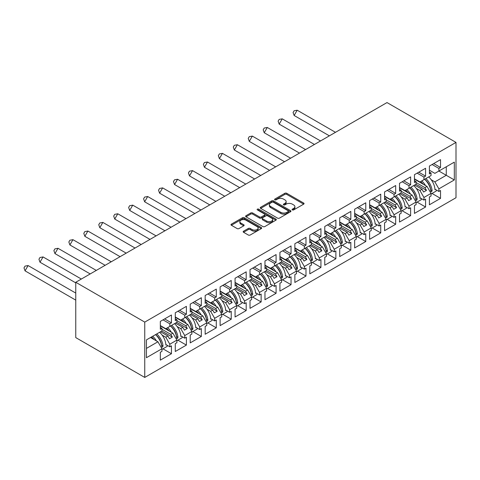 <?xml version="1.0" encoding="UTF-8"?>
<svg xmlns="http://www.w3.org/2000/svg" width="480" height="480" viewBox="0 0 480 480"><rect width="100%" height="100%" fill="white"/><g stroke="black" fill="none" stroke-linecap="round" stroke-linejoin="round"><path stroke-width="0.72" d="M292.356 209.916A0.93 0.54 0 0 0 293.67 209.916L303.666 204.15A1.332 0.768 0 0 0 304.056 203.604A1.332 0.768 0 0 0 303.666 203.064L286.734 193.29A1.332 0.768 0 0 0 284.85 193.29L274.86 199.056A0.93 0.54 0 0 0 274.584 199.44A0.93 0.54 0 0 0 274.86 199.818A0.93 0.54 0 0 0 276.174 199.818L277.47 199.074A4.254 2.46 0 0 1 283.488 199.074L284.898 199.884A4.254 2.46 0 0 1 286.146 201.624A4.254 2.46 0 0 1 284.898 203.364L283.608 204.108A0.93 0.54 0 0 0 283.332 204.486A0.93 0.54 0 0 0 283.608 204.87A0.93 0.54 0 0 0 284.922 204.87L286.218 204.12A4.254 2.46 0 0 1 292.236 204.12L293.646 204.936A4.254 2.46 0 0 1 294.894 206.676A4.254 2.46 0 0 1 293.646 208.41L292.356 209.16A0.93 0.54 0 0 0 292.08 209.538A0.93 0.54 0 0 0 292.356 209.916L292.356 209.16M243.558 231.192A1.332 0.768 0 0 0 243.168 231.738A1.332 0.768 0 0 0 243.558 232.278L248.31 235.02A1.332 0.768 0 0 0 250.188 235.02L261.288 228.612A1.332 0.768 0 0 0 261.678 228.072A1.332 0.768 0 0 0 261.288 227.526L244.362 217.752A1.332 0.768 0 0 0 242.478 217.752L231.378 224.16A1.332 0.768 0 0 0 230.988 224.706A1.332 0.768 0 0 0 231.378 225.246L237.114 228.558A1.332 0.768 0 0 0 238.998 228.558L243.75 225.816A1.332 0.768 0 0 0 244.14 225.276A1.332 0.768 0 0 0 243.75 224.73L240.9 223.086A3.558 2.052 0 0 1 239.862 221.634A3.558 2.052 0 0 1 242.058 219.738A3.558 2.052 0 0 1 245.934 220.182L257.082 226.62A3.558 2.052 0 0 1 258.126 228.072A3.558 2.052 0 0 1 255.924 229.968A3.558 2.052 0 0 1 252.048 229.524L250.188 228.45A1.332 0.768 0 0 0 248.31 228.45L243.558 231.192L243.558 232.278L248.31 229.554L248.31 228.45M456 142.404L387.006 102.57L75.756 282.27L144.75 322.104L456 142.404L456 197.73L144.75 377.43L144.75 322.104M277.56 218.13A1.332 0.768 0 0 0 279.444 218.13L290.544 211.722A1.332 0.768 0 0 0 290.934 211.182A1.332 0.768 0 0 0 290.544 210.636L273.612 200.862A1.332 0.768 0 0 0 271.728 200.862L260.634 207.27A1.332 0.768 0 0 0 260.244 207.816A1.332 0.768 0 0 0 260.634 208.356L277.56 218.13M257.76 210.12A0.93 0.54 0 0 1 258.702 210.252L275.898 220.182L264.816 226.578A1.332 0.768 0 0 1 262.938 226.578L246.006 216.804L246.006 215.718A1.332 0.768 0 0 0 245.616 216.258A1.332 0.768 0 0 0 246.006 216.804M246.006 215.718L250.758 212.976A1.332 0.768 0 0 1 252.636 212.976L259.5 216.936A1.332 0.768 0 0 0 261.384 216.936L264.534 215.118A1.332 0.768 0 0 0 264.924 214.578A1.332 0.768 0 0 0 264.534 214.032L257.388 209.904A0.93 0.54 0 0 1 257.112 209.526A0.93 0.54 0 0 1 257.688 209.028A0.93 0.54 0 0 1 258.702 209.142L275.916 219.084A1.332 0.768 0 0 1 276.306 219.624A1.332 0.768 0 0 1 275.916 220.17L275.916 219.084M170.772 325.836L172.35 324.924M161.952 329.268L170.772 334.356L172.878 333.138L160.326 325.89M185.718 317.208L187.302 316.296M176.904 320.634L185.718 325.728L187.83 324.51L175.272 317.262M200.67 308.574L202.248 307.662M191.85 312.006L200.67 317.094L202.776 315.876L190.224 308.634M215.616 299.946L217.2 299.034M206.802 303.378L215.616 308.466L217.728 307.248L205.17 300M230.568 291.312L232.146 290.4M221.748 294.744L230.568 299.832L232.674 298.62L220.122 291.372M245.514 282.684L247.098 281.772M236.7 286.116L245.514 291.204L247.626 289.986L235.068 282.738M260.466 274.05L262.044 273.138M251.646 277.482L260.466 282.57L262.572 281.358L250.02 274.11M275.412 265.422L276.996 264.51M266.598 268.854L275.412 273.942L277.524 272.724L264.966 265.476M290.364 256.794L291.942 255.876M281.544 260.22L290.364 265.314L292.47 264.096L279.918 256.848M305.31 248.16L306.894 247.248M296.496 251.592L305.31 256.68L307.422 255.462L294.864 248.214M320.262 239.532L321.84 238.614M311.442 242.958L320.262 248.052L322.368 246.834L309.816 239.586M335.208 230.898L336.792 229.986M326.394 234.33L335.208 239.418L337.32 238.2L324.762 230.952M350.16 222.27L351.738 221.358M341.34 225.696L350.16 230.79L352.266 229.572L339.714 222.324M365.106 213.636L366.69 212.724M356.292 217.068L365.106 222.156L367.218 220.938L354.66 213.69M380.058 205.008L381.636 204.096M371.238 208.434L380.058 213.528L382.164 212.31L369.612 205.062M395.004 196.374L396.588 195.462M386.19 199.806L395.004 204.894L397.116 203.676L384.558 196.434M409.956 187.746L411.534 186.834M401.136 191.178L409.956 196.266L412.062 195.048L399.51 187.8M424.902 179.112L426.486 178.2M416.088 182.544L424.902 187.632L427.014 186.42L414.456 179.172M412.062 195.048L416.088 202.02L408.996 206.112L404.97 199.14L407.082 197.928L399.702 193.662M402.132 210.726L410.628 215.628L410.628 207.774L408.996 208.716L408.996 206.112M410.628 215.628L399.51 222.048L399.51 214.188L401.136 213.252L401.136 210.648L394.05 214.746L390.024 207.774L392.13 206.556L384.75 202.296M387.18 219.354L395.676 224.262L395.676 216.402L394.05 217.344L394.05 214.746M395.676 224.262L384.558 230.676L384.558 222.822L386.19 221.88L386.19 219.282L379.098 223.374L375.072 216.402L377.184 215.184L369.804 210.924M372.234 227.988L380.73 232.89L380.73 225.036L379.098 225.978L379.098 223.374M380.73 232.89L369.612 239.31L369.612 231.45L371.238 230.514L371.238 227.91L364.152 232.008L360.126 225.036L362.232 223.818L354.852 219.558M357.282 236.616L365.778 241.524L365.778 233.664L364.152 234.606L364.152 232.008M365.778 241.524L354.66 247.938L354.66 240.084L356.292 239.142L356.292 236.544L349.2 240.636L345.174 233.664L347.286 232.446L339.906 228.186M342.336 245.25L350.832 250.152L350.832 242.298L349.2 243.234L349.2 240.636M350.832 250.152L339.714 256.572L339.714 248.712L341.34 247.776L341.34 245.172L334.254 249.27L330.228 242.298L332.334 241.08L324.954 236.82M327.384 253.878L335.88 258.786L335.88 250.926L334.254 251.868L334.254 249.27M335.88 258.786L324.762 265.2L324.762 257.346L326.394 256.404L326.394 253.806L319.302 257.898L315.276 250.926L317.388 249.708L310.008 245.448M312.438 262.512L320.934 267.414L320.934 259.56L319.302 260.496L319.302 257.898M320.934 267.414L309.816 273.834L309.816 265.974L311.442 265.032L311.442 262.434L304.356 266.526L300.33 259.56L302.436 258.342L295.056 254.082M297.486 271.14L305.982 276.042L305.982 268.188L304.356 269.13L304.356 266.526M305.982 276.042L294.864 282.462L294.864 274.608L296.496 273.666L296.496 271.068L289.404 275.16L285.378 268.188L287.49 266.97L280.11 262.71M282.54 279.774L291.036 284.676L291.036 276.822L289.404 277.758L289.404 275.16M291.036 284.676L279.918 291.096L279.918 283.236L281.544 282.294L281.544 279.696L274.458 283.788L270.432 276.822L272.538 275.604L265.158 271.344M267.588 288.402L276.084 293.304L276.084 285.45L274.458 286.392L274.458 283.788M276.084 293.304L264.966 299.724L264.966 291.87L266.598 290.928L266.598 288.324L259.506 292.422L255.48 285.45L257.592 284.232L250.212 279.972M252.642 297.036L261.138 301.938L261.138 294.078L259.506 295.02L259.506 292.422M261.138 301.938L250.02 308.352L250.02 300.498L251.646 299.556L251.646 296.958L244.554 301.05L240.534 294.078L242.64 292.866L235.26 288.606M237.69 305.664L246.186 310.566L246.186 302.712L244.554 303.654L244.554 301.05M246.186 310.566L235.068 316.986L235.068 309.132L236.7 308.19L236.7 305.586L229.608 309.684L225.582 302.712L227.694 301.494L220.314 297.234M222.744 314.292L231.234 319.2L231.234 311.34L229.608 312.282L229.608 309.684M231.234 319.2L220.122 325.614L220.122 317.76L221.748 316.818L221.748 314.22L214.656 318.312L210.636 311.34L212.742 310.128L205.362 305.862M207.792 322.926L216.288 327.828L216.288 319.974L214.656 320.916L214.656 318.312M216.288 327.828L205.17 334.248L205.17 326.388L206.802 325.452L206.802 322.848L199.71 326.946L195.684 319.974L197.796 318.756L190.416 314.496M192.846 331.554L201.336 336.462L201.336 328.602L199.71 329.544L199.71 326.946M201.336 336.462L190.224 342.876L190.224 335.022L191.85 334.08L191.85 331.482L184.758 335.574L180.738 328.602L182.844 327.384L175.464 323.124M177.894 340.188L186.39 345.09L186.39 337.236L184.758 338.178L184.758 335.574M186.39 345.09L175.272 351.51L175.272 343.65L176.904 342.714L176.904 340.11L169.812 344.208L165.786 337.236L167.898 336.018L160.518 331.758M162.948 348.816L171.438 353.724L171.438 345.864L169.812 346.806L169.812 344.208M171.438 353.724L160.326 360.138L160.326 352.284L161.952 351.342L161.952 348.744L146.43 357.702L146.43 339.888L161.952 330.93L161.952 328.326L160.326 329.268L160.326 321.414L171.438 314.994L171.438 322.848L169.812 323.79L169.812 326.388L176.904 322.296L176.904 319.698L175.272 320.634L175.272 312.78L186.39 306.36L186.39 314.22L184.758 315.162L184.758 317.76L191.85 313.668L191.85 311.064L190.224 312.006L190.224 304.152L201.336 297.732L201.336 305.586L199.71 306.528L199.71 309.126L206.802 305.034L206.802 302.436L205.17 303.378L205.17 295.518L216.288 289.104L216.288 296.958L214.656 297.9L214.656 300.498L221.748 296.406L221.748 293.802L220.122 294.744L220.122 286.89L231.234 280.47L231.234 288.324L229.608 289.266L229.608 291.87L236.7 287.772L236.7 285.174L235.068 286.116L235.068 278.256L246.186 271.842L246.186 279.696L244.554 280.638L244.554 283.236L251.646 279.144L251.646 276.54L250.02 277.482L250.02 269.628L261.138 263.208L261.138 271.068L259.506 272.004L259.506 274.608L266.598 270.51L266.598 267.912L264.966 268.854L264.966 260.994L276.084 254.58L276.084 262.434L274.458 263.376L274.458 265.974L281.544 261.882L281.544 259.278L279.918 260.22L279.918 252.366L291.036 245.946L291.036 253.806L289.404 254.742L289.404 257.346L296.496 253.248L296.496 250.65L294.864 251.592L294.864 243.732L305.982 237.318L305.982 245.172L304.356 246.114L304.356 248.712L311.442 244.62L311.442 242.022L309.816 242.958L309.816 235.104L320.934 228.684L320.934 236.544L319.302 237.48L319.302 240.084L326.394 235.986L326.394 233.388L324.762 234.33L324.762 226.47L335.88 220.056L335.88 227.91L334.254 228.852L334.254 231.45L341.34 227.358L341.34 224.76L339.714 225.696L339.714 217.842L350.832 211.422L350.832 219.282L349.2 220.218L349.2 222.822L356.292 218.73L356.292 216.126L354.66 217.068L354.66 209.214L365.778 202.794L365.778 210.648L364.152 211.59L364.152 214.188L371.238 210.096L371.238 207.498L369.612 208.434L369.612 200.58L380.73 194.16L380.73 202.02L379.098 202.962L379.098 205.56L386.19 201.468L386.19 198.864L384.558 199.806L384.558 191.952L395.676 185.532L395.676 193.386L394.05 194.328L394.05 196.932L401.136 192.834L401.136 190.236L399.51 191.178L399.51 183.318L410.628 176.904L410.628 184.758L408.996 185.7L408.996 188.298L416.088 184.206L416.088 181.602L414.456 182.544L414.456 174.69L425.574 168.27L425.574 176.124L423.948 177.066L423.948 179.67L431.034 175.572L431.034 172.974L429.408 173.916L429.408 166.056L440.526 159.642L440.526 167.496L438.894 168.438L438.894 171.036L454.326 162.132L454.326 179.946L438.894 188.85L434.868 181.878L446.274 175.296L446.274 166.776L454.326 162.132M432.03 193.464L440.526 198.366L440.526 190.512L438.894 191.454L438.894 188.85M440.526 198.366L429.408 204.786L429.408 196.932L431.034 195.99L431.034 193.386L423.948 197.484L419.922 190.512L422.028 189.294L414.648 185.034M417.078 202.092L425.574 207L425.574 199.14L423.948 200.082L423.948 197.484M425.574 207L414.456 213.414L414.456 205.56L416.088 204.618L416.088 202.02M144.75 377.43L75.756 337.596L75.756 282.27M169.812 326.388L165.786 328.716L160.326 325.56M162.162 335.142L165.786 337.236M167.898 336.018L169.476 338.754L172.35 337.098L170.772 334.356M172.878 333.138L176.904 340.11M184.758 317.76L180.738 320.082L175.272 316.932M177.114 326.514L180.738 328.602M182.844 327.384L184.428 330.126L187.302 328.464L185.718 325.728M187.83 324.51L191.85 331.482M199.71 309.126L195.684 311.454L190.224 308.298M192.06 317.88L195.684 319.974M197.796 318.756L199.374 321.492L202.248 319.836L200.67 317.094M202.776 315.876L206.802 322.848M214.656 300.498L210.636 302.82L205.17 299.67M207.012 309.252L210.636 311.34M212.742 310.128L214.326 312.864L217.2 311.202L215.616 308.466M217.728 307.248L221.748 314.22M229.608 291.87L225.582 294.192L220.122 291.036M221.958 300.618L225.582 302.712M227.694 301.494L229.272 304.23L232.146 302.574L230.568 299.832M232.674 298.62L236.7 305.586M244.554 283.236L240.534 285.558L235.068 282.408M236.91 291.99L240.534 294.078M242.64 292.866L244.224 295.602L247.098 293.94L245.514 291.204M247.626 289.986L251.646 296.958M259.506 274.608L255.48 276.93L250.02 273.774M251.856 283.356L255.48 285.45M257.592 284.232L259.17 286.974L262.044 285.312L260.466 282.57M262.572 281.358L266.598 288.324M274.458 265.974L270.432 268.296L264.966 265.146M266.808 274.728L270.432 276.822M272.538 275.604L274.122 278.34L276.996 276.678L275.412 273.942M277.524 272.724L281.544 279.696M289.404 257.346L285.378 259.668L279.918 256.512M281.754 266.094L285.378 268.188M287.49 266.97L289.068 269.712L291.942 268.05L290.364 265.314M292.47 264.096L296.496 271.068M304.356 248.712L300.33 251.04L294.864 247.884M296.706 257.466L300.33 259.56M302.436 258.342L304.02 261.078L306.894 259.422L305.31 256.68M307.422 255.462L311.442 262.434M319.302 240.084L315.276 242.406L309.816 239.256M311.652 248.832L315.276 250.926M317.388 249.708L318.966 252.45L321.84 250.788L320.262 248.052M322.368 246.834L326.394 253.806M334.254 231.45L330.228 233.778L324.762 230.622M326.604 240.204L330.228 242.298M332.334 241.08L333.918 243.816L336.792 242.16L335.208 239.418M337.32 238.2L341.34 245.172M349.2 222.822L345.174 225.144L339.714 221.994M341.55 231.576L345.174 233.664M347.286 232.446L348.864 235.188L351.738 233.526L350.16 230.79M352.266 229.572L356.292 236.544M364.152 214.188L360.126 216.516L354.66 213.36M356.502 222.942L360.126 225.036M362.232 223.818L363.816 226.554L366.69 224.898L365.106 222.156M367.218 220.938L371.238 227.91M379.098 205.56L375.072 207.882L369.612 204.732M371.448 214.314L375.072 216.402M377.184 215.184L378.762 217.926L381.636 216.264L380.058 213.528M382.164 212.31L386.19 219.282M394.05 196.932L390.024 199.254L384.558 196.098M386.4 205.68L390.024 207.774M392.13 206.556L393.714 209.292L396.588 207.636L395.004 204.894M397.116 203.676L401.136 210.648M408.996 188.298L404.97 190.62L399.51 187.47M401.346 197.052L404.97 199.14M407.082 197.928L408.66 200.664L411.534 199.002L409.956 196.266M423.948 179.67L419.922 181.992L414.456 178.836M416.298 188.418L419.922 190.512M422.028 189.294L423.612 192.03L426.486 190.374L424.902 187.632M427.014 186.42L431.034 193.386M454.326 179.946L438.894 171.036L434.868 173.358L429.408 170.208M431.244 179.79L434.868 181.878M146.43 348.408L157.926 341.772L150.552 337.512M157.926 341.772L161.952 348.744M429.408 172.032L431.034 172.974M433.722 163.566L440.526 167.496M432.09 164.508L438.894 168.438M429.39 185.964L429.726 186.156M434.934 189.162L438.894 191.454M414.456 180.666L416.088 181.602M418.77 172.2L425.574 176.124M417.144 173.142L423.948 177.066M414.438 194.592L414.774 194.79M419.982 197.796L423.948 200.082M160.326 327.384L161.952 328.326M164.634 318.924L171.438 322.848M163.008 319.86L169.812 323.79M160.302 341.316L160.638 341.508M165.846 344.52L169.812 346.806M175.272 318.756L176.904 319.698M179.586 310.29L186.39 314.22M177.954 311.232L184.758 315.162M175.254 332.688L175.59 332.88M180.798 335.886L184.758 338.178M190.224 310.122L191.85 311.064M194.532 301.662L201.336 305.586M192.906 302.598L199.71 306.528M190.2 324.054L190.536 324.252M195.744 327.258L199.71 329.544M205.17 301.494L206.802 302.436M209.484 293.028L216.288 296.958M207.852 293.97L214.656 297.9M205.152 315.426L205.488 315.618M210.696 318.624L214.656 320.916M220.122 292.866L221.748 293.802M224.436 284.4L231.234 288.324M222.804 285.336L229.608 289.266M220.098 306.792L220.434 306.99M225.642 309.996L229.608 312.282M235.068 284.232L236.7 285.174M239.382 275.766L246.186 279.696M237.756 276.708L244.554 280.638M235.05 298.164L235.386 298.356M240.594 301.362L244.554 303.654M250.02 275.604L251.646 276.54M254.334 267.138L261.138 271.068M252.702 268.08L259.506 272.004M249.996 289.53L250.332 289.728M255.54 292.734L259.506 295.02M264.966 266.97L266.598 267.912M269.28 258.504L276.084 262.434M267.654 259.446L274.458 263.376M264.948 280.902L265.284 281.094M270.492 284.1L274.458 286.392M279.918 258.342L281.544 259.278M284.232 249.876L291.036 253.806M282.6 250.818L289.404 254.742M279.894 272.268L280.23 272.466M285.438 275.472L289.404 277.758M294.864 249.708L296.496 250.65M299.178 241.242L305.982 245.172M297.552 242.184L304.356 246.114M294.846 263.64L295.182 263.832M300.39 266.838L304.356 269.13M309.816 241.08L311.442 242.022M314.13 232.614L320.934 236.544M312.498 233.556L319.302 237.48M309.792 255.012L310.134 255.204M315.336 258.21L319.302 260.496M324.762 232.446L326.394 233.388M329.076 223.986L335.88 227.91M327.45 224.922L334.254 228.852M324.744 246.378L325.08 246.57M330.288 249.582L334.254 251.868M339.714 223.818L341.34 224.76M344.028 215.352L350.832 219.282M342.396 216.294L349.2 220.218M339.69 237.75L340.032 237.942M345.234 240.948L349.2 243.234M354.66 215.184L356.292 216.126M358.974 206.724L365.778 210.648M357.348 207.66L364.152 211.59M354.642 229.116L354.978 229.314M360.186 232.32L364.152 234.606M369.612 206.556L371.238 207.498M373.926 198.09L380.73 202.02M372.294 199.032L379.098 202.962M369.594 220.488L369.93 220.68M375.138 223.686L379.098 225.978M384.558 197.922L386.19 198.864M388.872 189.462L395.676 193.386M387.246 190.398L394.05 194.328M384.54 211.854L384.876 212.052M390.084 215.058L394.05 217.344M399.51 189.294L401.136 190.236M403.824 180.828L410.628 184.758M402.192 181.77L408.996 185.7M399.492 203.226L399.828 203.418M405.036 206.424L408.996 208.716M415.944 184.29L426.486 190.374M400.992 192.918L411.534 199.002M386.046 201.546L396.588 207.636M371.094 210.18L381.636 216.264M356.148 218.808L366.69 224.898M341.196 227.442L351.738 233.526M326.25 236.07L336.792 242.16M311.298 244.704L321.84 250.788M296.352 253.332L306.894 259.422M281.4 261.966L291.942 268.05M266.454 270.594L276.996 276.678M251.502 279.228L262.044 285.312M236.556 287.856L247.098 293.94M221.604 296.49L232.146 302.574M206.658 305.118L217.2 311.202M191.706 313.746L202.248 319.836M176.76 322.38L187.302 328.464M161.808 331.008L172.35 337.098M292.728 210.048L293.646 209.52A4.254 2.46 0 0 0 294.894 207.78L294.894 206.676M286.146 201.624L286.146 202.728A4.254 2.46 0 0 1 284.898 204.468L283.98 205.002M303.666 203.064L303.666 204.15L286.734 194.394A1.332 0.768 0 0 0 284.85 194.394L275.232 199.95M290.526 211.734L273.612 201.972A1.332 0.768 0 0 0 271.728 201.972L260.652 208.368M288.192 211.56A0.93 0.54 0 0 0 288.462 211.182A0.93 0.54 0 0 0 288.192 210.804L273.33 202.218A0.93 0.54 0 0 0 272.016 202.218L270.648 203.01A4.254 2.46 0 0 0 269.4 204.744A4.254 2.46 0 0 0 270.648 206.484L280.806 212.346A4.254 2.46 0 0 0 286.83 212.346L288.192 211.56L288.192 212.67A0.93 0.54 0 0 0 288.462 212.286L288.462 211.182M269.4 204.744L269.4 205.854A4.254 2.46 0 0 0 270.648 207.588L270.648 206.484M288.192 212.67L286.83 213.456A4.254 2.46 0 0 1 280.806 213.456L270.648 207.588M246.024 216.81L250.758 214.08L250.758 212.976M264.924 214.578L264.924 215.682A1.332 0.768 0 0 1 264.534 216.222L261.384 218.046A1.332 0.768 0 0 1 259.5 218.046L252.636 214.08A1.332 0.768 0 0 0 250.758 214.08M266.628 221.052A3.558 2.052 0 0 0 270.504 221.496A3.558 2.052 0 0 0 272.7 219.6A3.558 2.052 0 0 0 271.662 218.148L267.732 215.88A1.332 0.768 0 0 0 265.854 215.88L262.704 217.698A1.332 0.768 0 0 0 262.314 218.238A1.332 0.768 0 0 0 262.704 218.784L266.628 221.052L266.628 222.156A3.558 2.052 0 0 0 270.504 222.606A3.558 2.052 0 0 0 272.7 220.704L272.7 219.6M262.314 218.238L262.314 219.348A1.332 0.768 0 0 0 262.704 219.888L262.704 218.784M266.628 222.156L262.704 219.888M258.126 228.072L258.126 229.176A3.558 2.052 0 0 1 255.924 231.072A3.558 2.052 0 0 1 252.048 230.628L250.188 229.554A1.332 0.768 0 0 0 248.31 229.554M239.862 221.634L239.862 222.744A3.558 2.052 0 0 0 240.9 224.196L240.9 223.086M243.732 225.828L240.9 224.196M261.27 228.624L244.362 218.856A1.332 0.768 0 0 0 242.478 218.856L231.396 225.258M297.18 110.208L294.132 115.488L293.082 112.536L294.102 110.778L297.18 110.208L335.478 132.318M294.132 115.488L329.382 135.84M421.776 180.918A12.06 6.966 60 0 1 425.514 185.55M423.18 184.206A10.026 5.79 -120 0 0 420.564 181.62M416.418 179.97L415.776 179.928M428.676 176.934A12.06 6.966 60 0 1 434.964 189.732L435.438 189.456M430.65 189.96L430.65 189.846A10.026 5.79 -120 0 0 424.638 179.268M425.85 178.566A12.06 6.966 -120 0 1 432.09 190.626C431.736 191.826 431.322 192.066 430.842 191.34A12.06 6.966 -120 0 0 424.602 179.286M431.07 191.772L430.842 191.34M436.374 189.996A12.06 6.966 60 0 1 436.248 191.028L431.034 194.04M282.234 118.836L279.186 124.122L278.136 121.17L279.15 119.406L282.234 118.836L320.532 140.952M279.186 124.122L314.43 144.468M406.83 189.552A12.06 6.966 60 0 1 410.562 194.184M408.228 192.834A10.026 5.79 -120 0 0 405.618 190.248M401.466 188.598L400.83 188.562M413.73 185.568A12.06 6.966 60 0 1 420.012 198.366L420.492 198.09M415.704 198.594L415.698 198.48A10.026 5.79 -120 0 0 409.686 187.896M410.904 187.2A12.06 6.966 -120 0 1 417.144 199.254C416.79 200.454 416.37 200.694 415.896 199.974A12.06 6.966 -120 0 0 409.656 187.92M416.124 200.4L415.896 199.974M421.428 198.63A12.06 6.966 60 0 1 421.296 199.662L416.088 202.668M267.282 127.47L264.234 132.75L263.184 129.798L264.204 128.04L267.282 127.47L305.58 149.58M264.234 132.75L299.484 153.102M391.878 198.18A12.06 6.966 60 0 1 395.616 202.812M393.282 201.468A10.026 5.79 -120 0 0 390.666 198.882M386.52 197.232L385.878 197.19M398.778 194.196A12.06 6.966 60 0 1 405.06 206.994L405.54 206.718M400.752 207.222L400.752 207.108A10.026 5.79 -120 0 0 394.74 196.53M395.952 195.828A12.06 6.966 -120 0 1 402.192 207.882C401.838 209.088 401.424 209.328 400.944 208.602A12.06 6.966 -120 0 0 394.704 196.548M401.172 209.034L400.944 208.602M406.476 207.258A12.06 6.966 60 0 1 406.35 208.29L401.136 211.296M252.336 136.098L249.288 141.384L248.238 138.426L249.252 136.668L252.336 136.098L290.634 158.214M249.288 141.384L284.532 161.73M376.932 206.814A12.06 6.966 60 0 1 380.664 211.446M378.33 210.096A10.026 5.79 -120 0 0 375.72 207.51M371.568 205.86L370.932 205.824M383.832 202.83A12.06 6.966 60 0 1 390.114 215.628L390.594 215.352M385.806 215.85L385.8 215.742A10.026 5.79 -120 0 0 379.788 205.158M381.006 204.462A12.06 6.966 -120 0 1 387.246 216.516C386.892 217.716 386.472 217.956 385.998 217.236A12.06 6.966 -120 0 0 379.758 205.182M386.226 217.662L385.998 217.236M391.53 215.892A12.06 6.966 60 0 1 391.398 216.924L386.19 219.93M237.384 144.732L234.336 150.012L233.286 147.06L234.306 145.296L237.384 144.732L275.682 166.842M234.336 150.012L269.586 170.364M361.98 215.442A12.06 6.966 60 0 1 365.718 220.074M363.384 218.73A10.026 5.79 -120 0 0 360.768 216.144M356.622 214.494L355.98 214.452M368.88 211.458A12.06 6.966 60 0 1 375.162 224.256L375.642 223.98M370.854 224.484L370.854 224.37A10.026 5.79 -120 0 0 364.842 213.792M366.054 213.09A12.06 6.966 -120 0 1 372.294 225.144C371.94 226.344 371.526 226.584 371.046 225.864A12.06 6.966 -120 0 0 364.806 213.81M371.274 226.29L371.046 225.864M376.578 224.52A12.06 6.966 60 0 1 376.452 225.552L371.238 228.558M222.438 153.36L219.39 158.646L218.34 155.688L219.354 153.93L222.438 153.36L260.736 175.47M219.39 158.646L254.634 178.992M347.034 224.076A12.06 6.966 60 0 1 350.766 228.708M348.432 227.358A10.026 5.79 -120 0 0 345.822 224.772M341.67 223.122L341.034 223.086M353.934 220.092A12.06 6.966 60 0 1 360.216 232.89L360.696 232.614M355.908 233.112L355.902 232.998A10.026 5.79 -120 0 0 349.89 222.42M351.102 221.724A12.06 6.966 -120 0 1 357.348 233.778C356.994 234.978 356.574 235.218 356.1 234.498A12.06 6.966 -120 0 0 349.86 222.444M356.328 234.924L356.1 234.498M361.632 233.154A12.06 6.966 60 0 1 361.5 234.186L356.292 237.192M207.486 161.994L204.438 167.274L203.388 164.322L204.408 162.558L207.486 161.994L245.784 184.104M204.438 167.274L239.688 187.626M332.082 232.704A12.06 6.966 60 0 1 335.82 237.336M333.486 235.986A10.026 5.79 -120 0 0 330.87 233.406M326.724 231.756L326.082 231.714M338.982 228.72A12.06 6.966 60 0 1 345.264 241.518L345.744 241.242M340.956 241.746L340.956 241.632A10.026 5.79 -120 0 0 334.944 231.054M336.156 230.352A12.06 6.966 -120 0 1 342.396 242.406C342.042 243.606 341.628 243.846 341.148 243.126A12.06 6.966 -120 0 0 334.908 231.072M341.376 243.552L341.148 243.126M346.68 241.782A12.06 6.966 60 0 1 346.554 242.814L341.34 245.82M192.54 170.622L189.492 175.902L188.442 172.95L189.456 171.192L192.54 170.622L230.838 192.732M189.492 175.902L224.736 196.254M317.136 241.332A12.06 6.966 60 0 1 320.868 245.97M318.534 244.62A10.026 5.79 -120 0 0 315.924 242.034M311.772 240.384L311.136 240.348M324.036 237.354A12.06 6.966 60 0 1 330.318 250.152L330.798 249.87M326.01 250.374L326.004 250.26A10.026 5.79 -120 0 0 319.992 239.682M321.204 238.986A12.06 6.966 -120 0 1 327.444 251.04C327.096 252.24 326.676 252.48 326.202 251.76A12.06 6.966 -120 0 0 319.962 239.7M326.43 252.186L326.202 251.76M331.734 250.416A12.06 6.966 60 0 1 331.602 251.442L326.394 254.454M177.588 179.256L174.54 184.536L173.49 181.584L174.51 179.82L177.588 179.256L215.886 201.366M174.54 184.536L209.79 204.888M302.184 249.966A12.06 6.966 60 0 1 305.922 254.598M303.588 253.248A10.026 5.79 -120 0 0 300.972 250.668M296.826 249.012L296.184 248.976M309.084 245.982A12.06 6.966 60 0 1 315.366 258.78L315.846 258.504M311.058 259.008L311.058 258.894A10.026 5.79 -120 0 0 305.046 248.316M306.258 247.614A12.06 6.966 -120 0 1 312.498 259.668C312.144 260.868 311.73 261.108 311.25 260.388A12.06 6.966 -120 0 0 305.01 248.334M311.478 260.814L311.25 260.388M316.782 259.044A12.06 6.966 60 0 1 316.656 260.076L311.442 263.082M162.642 187.884L159.594 193.164L158.544 190.212L159.558 188.454L162.642 187.884L200.94 209.994M159.594 193.164L194.838 213.516M287.238 258.594A12.06 6.966 60 0 1 290.97 263.226M288.636 261.882A10.026 5.79 -120 0 0 286.026 259.296M281.874 257.646L281.238 257.61M294.138 254.61A12.06 6.966 60 0 1 300.42 267.414L300.9 267.132M296.112 267.636L296.106 267.522A10.026 5.79 -120 0 0 290.094 256.944M291.306 256.242A12.06 6.966 -120 0 1 297.546 268.302C297.192 269.502 296.778 269.742 296.304 269.022A12.06 6.966 -120 0 0 290.064 256.962M296.532 269.448L296.304 269.022M301.836 267.678A12.06 6.966 60 0 1 301.704 268.704L296.496 271.716M147.69 196.518L144.642 201.798L143.592 198.846L144.606 197.082L147.69 196.518L185.988 218.628M144.642 201.798L179.892 222.15M272.286 267.228A12.06 6.966 60 0 1 276.024 271.86M273.69 270.51A10.026 5.79 -120 0 0 271.074 267.93M266.928 266.274L266.286 266.238M279.186 263.244A12.06 6.966 60 0 1 285.468 276.042L285.948 275.766M281.16 276.27L281.16 276.156A10.026 5.79 -120 0 0 275.148 265.578M276.36 264.876A12.06 6.966 -120 0 1 282.6 276.93C282.246 278.13 281.832 278.37 281.352 277.65A12.06 6.966 -120 0 0 275.112 265.596M281.58 278.076L281.352 277.65M286.884 276.306A12.06 6.966 60 0 1 286.758 277.338L281.544 280.344M132.744 205.146L129.696 210.426L128.646 207.474L129.66 205.716L132.744 205.146L171.042 227.256M129.696 210.426L164.94 230.778M257.34 275.856A12.06 6.966 60 0 1 261.072 280.488M258.738 279.144A10.026 5.79 -120 0 0 256.128 276.558M251.976 274.908L251.34 274.872M264.24 271.872A12.06 6.966 60 0 1 270.522 284.67L271.002 284.394M266.214 284.898L266.208 284.784A10.026 5.79 -120 0 0 260.196 274.206M261.408 273.504A12.06 6.966 -120 0 1 267.648 285.564C267.294 286.764 266.88 287.004 266.406 286.278A12.06 6.966 -120 0 0 260.166 274.224M266.634 286.71L266.406 286.278M271.938 284.934A12.06 6.966 60 0 1 271.806 285.966L266.598 288.978M117.792 213.78L114.744 219.06L113.694 216.108L114.708 214.344L117.792 213.78L156.09 235.89M114.744 219.06L149.994 239.406M242.388 284.49A12.06 6.966 60 0 1 246.126 289.122M243.792 287.772A10.026 5.79 -120 0 0 241.176 285.186M237.03 283.536L236.388 283.5M249.288 280.506A12.06 6.966 60 0 1 255.57 293.304L256.05 293.028M251.262 293.532L251.262 293.418A10.026 5.79 -120 0 0 245.25 282.84M246.462 282.138A12.06 6.966 -120 0 1 252.702 294.192C252.348 295.392 251.934 295.632 251.454 294.912A12.06 6.966 -120 0 0 245.214 282.858M251.682 295.338L251.454 294.912M256.986 293.568A12.06 6.966 60 0 1 256.86 294.6L251.646 297.606M102.846 222.408L99.798 227.688L98.748 224.736L99.762 222.978L102.846 222.408L141.144 244.518M99.798 227.688L135.042 248.04M227.442 293.118A12.06 6.966 60 0 1 231.174 297.75M228.84 296.406A10.026 5.79 -120 0 0 226.224 293.82M222.078 292.17L221.436 292.128M234.342 289.134A12.06 6.966 60 0 1 240.624 301.932L241.104 301.656M236.316 302.16L236.31 302.046A10.026 5.79 -120 0 0 230.298 291.468M231.51 290.766A12.06 6.966 -120 0 1 237.75 302.826C237.396 304.026 236.982 304.266 236.508 303.54A12.06 6.966 -120 0 0 230.268 291.486M236.73 303.972L236.508 303.54M242.04 302.196A12.06 6.966 60 0 1 241.908 303.228L236.7 306.24M87.894 231.036L84.846 236.322L83.796 233.37L84.81 231.606L87.894 231.036L126.192 253.152M84.846 236.322L120.096 256.668M212.49 301.752A12.06 6.966 60 0 1 216.228 306.384M213.894 305.034A10.026 5.79 -120 0 0 211.278 302.448M207.132 300.798L206.49 300.762M219.39 297.768A12.06 6.966 60 0 1 225.672 310.566L226.152 310.29M221.364 310.794L221.364 310.68A10.026 5.79 -120 0 0 215.352 300.096M216.564 299.4A12.06 6.966 -120 0 1 222.804 311.454C222.45 312.654 222.036 312.894 221.556 312.174A12.06 6.966 -120 0 0 215.316 300.12M221.784 312.6L221.556 312.174M227.088 310.83A12.06 6.966 60 0 1 226.962 311.862L221.748 314.868M72.948 239.67L69.894 244.95L68.85 241.998L69.864 240.24L72.948 239.67L111.246 261.78M69.894 244.95L105.144 265.302M197.544 310.38A12.06 6.966 60 0 1 201.276 315.012M198.942 313.668A10.026 5.79 -120 0 0 196.326 311.082M192.18 309.432L191.538 309.39M204.444 306.396A12.06 6.966 60 0 1 210.726 319.194L211.206 318.918M206.418 319.422L206.412 319.308A10.026 5.79 -120 0 0 200.4 308.73M201.612 308.028A12.06 6.966 -120 0 1 207.852 320.082C207.498 321.288 207.084 321.528 206.61 320.802A12.06 6.966 -120 0 0 200.37 308.748M206.832 321.234L206.61 320.802M212.142 319.458A12.06 6.966 60 0 1 212.01 320.49L206.802 323.496M57.996 248.298L54.948 253.584L53.898 250.626L54.912 248.868L57.996 248.298L96.294 270.414M54.948 253.584L90.198 273.93M182.592 319.014A12.06 6.966 60 0 1 186.33 323.646M183.996 322.296A10.026 5.79 -120 0 0 181.38 319.71M177.234 318.06L176.592 318.024M189.492 315.03A12.06 6.966 60 0 1 195.774 327.828L196.254 327.552M191.466 328.05L191.466 327.942A10.026 5.79 -120 0 0 185.454 317.358M186.666 316.662A12.06 6.966 -120 0 1 192.906 328.716C192.552 329.916 192.138 330.156 191.658 329.436A12.06 6.966 -120 0 0 185.418 317.382M191.886 329.862L191.658 329.436M197.19 328.092A12.06 6.966 60 0 1 197.064 329.124L191.85 332.13M43.05 256.932L39.996 262.212L38.952 259.26L39.966 257.496L43.05 256.932L81.348 279.042M39.996 262.212L75.756 282.858M167.646 327.642A12.06 6.966 60 0 1 171.378 332.274M169.044 330.93A10.026 5.79 -120 0 0 166.428 328.344M162.282 326.694L161.64 326.652M174.54 323.658A12.06 6.966 60 0 1 180.828 336.456L181.308 336.18M176.52 336.684L176.514 336.57A10.026 5.79 -120 0 0 170.502 325.992M171.714 325.29A12.06 6.966 -120 0 1 177.954 337.344C177.6 338.544 177.186 338.784 176.712 338.064A12.06 6.966 -120 0 0 170.472 326.01M176.934 338.49L176.712 338.064M182.244 336.72A12.06 6.966 60 0 1 182.112 337.752L176.904 340.758M28.098 265.56L25.05 270.846L24 267.888L25.014 266.13L28.098 265.56L75.756 293.076M25.05 270.846L75.756 300.12M152.694 336.276A12.06 6.966 60 0 1 156.432 340.908M154.098 339.558A10.026 5.79 -120 0 0 151.482 336.972M159.594 332.292A12.06 6.966 60 0 1 165.876 345.09L166.356 344.814M161.568 345.312L161.568 345.198A10.026 5.79 -120 0 0 155.556 334.62M156.768 333.924A12.06 6.966 -120 0 1 163.008 345.978C162.654 347.178 162.24 347.418 161.76 346.698A12.06 6.966 -120 0 0 155.52 334.638M161.988 347.124L161.76 346.698M167.292 345.354A12.06 6.966 60 0 1 167.166 346.386L161.952 349.392M293.646 209.52L293.646 208.41M283.608 204.87L283.608 204.108M284.898 204.468L284.898 203.364M274.86 199.818L274.86 199.056M284.85 194.394L284.85 193.29M286.734 194.394L286.734 193.29M260.634 208.356L260.634 207.27M271.728 201.972L271.728 200.862M273.612 201.972L273.612 200.862M290.544 211.722L290.544 210.636M280.806 213.456L280.806 212.346M286.83 213.456L286.83 212.346M252.636 214.08L252.636 212.976M259.5 218.046L259.5 216.936M261.384 218.046L261.384 216.936M264.534 216.222L264.534 215.118M258.702 210.252L258.702 209.142M250.188 229.554L250.188 228.45M252.048 230.628L252.048 229.524M243.75 225.816L243.75 224.73M231.378 225.246L231.378 224.16M242.478 218.856L242.478 217.752M244.362 218.856L244.362 217.752M261.288 228.612L261.288 227.526M432.09 190.626L430.65 189.846M417.144 199.254L415.698 198.48M402.192 207.882L400.752 207.108M387.246 216.516L385.8 215.742M372.294 225.144L370.854 224.37M357.348 233.778L355.902 232.998M342.396 242.406L340.956 241.632M327.444 251.04L326.004 250.26M312.498 259.668L311.058 258.894M297.546 268.302L296.106 267.522M282.6 276.93L281.16 276.156M267.648 285.564L266.208 284.784M252.702 294.192L251.262 293.418M237.75 302.826L236.31 302.046M222.804 311.454L221.364 310.68M207.852 320.082L206.412 319.308M192.906 328.716L191.466 327.942M177.954 337.344L176.514 336.57M163.008 345.978L161.568 345.198"/></g></svg>
